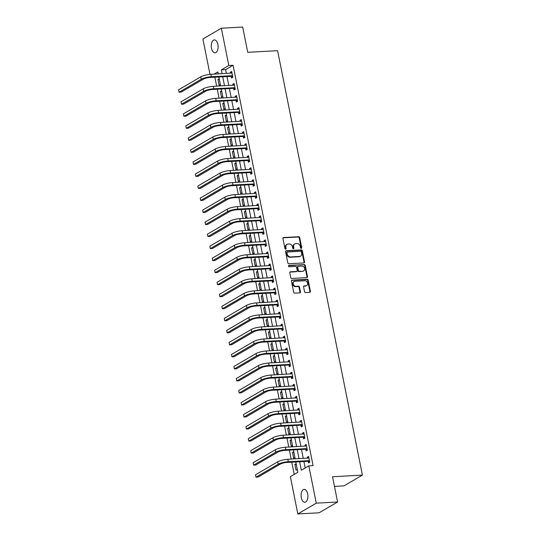 <?xml version="1.0" encoding="UTF-8"?>
<svg xmlns="http://www.w3.org/2000/svg" width="541" height="541" viewBox="0 0 541 541"><rect width="100%" height="100%" fill="white"/><g stroke="black" fill="none" stroke-linecap="round" stroke-linejoin="round"><path stroke-width="0.81" d="M301.249 248.353A0.69 0.568 59.7 0 0 301.702 247.656L299.7 237.621A0.987 0.811 59.7 0 0 298.673 236.721L283.599 237.546A0.987 0.811 59.7 0 0 282.95 238.54L284.958 248.576A0.69 0.568 59.7 0 0 286.128 248.508L285.871 247.21A3.165 2.59 59.7 0 1 286.953 244.336A3.165 2.59 59.7 0 1 287.94 244.045L289.198 243.971A3.165 2.59 59.7 0 1 292.485 246.852L292.742 248.15A0.69 0.568 59.7 0 0 293.919 248.082L293.655 246.784A3.165 2.59 59.7 0 1 294.737 243.91A3.165 2.59 59.7 0 1 295.731 243.619L296.989 243.545A3.165 2.59 59.7 0 1 300.269 246.425L300.532 247.724A0.69 0.568 59.7 0 0 301.249 248.353M301.168 248.353A0.69 0.568 59.7 0 0 301.202 247.947L299.2 237.912A0.987 0.811 59.7 0 0 298.172 237.012L283.099 237.837A0.987 0.811 59.7 0 0 283.071 237.844M285.594 249.205A0.69 0.568 59.7 0 0 285.628 248.799L285.371 247.501L285.871 247.21M293.378 248.779A0.69 0.568 59.7 0 0 293.418 248.373L293.154 247.075L293.655 246.784M301.303 497.673A6.445 3.408 86.9 0 1 304.143 489.375A6.445 3.408 86.9 0 1 307.687 493.947A6.445 3.408 86.9 0 1 304.847 502.244A6.445 3.408 86.9 0 1 301.303 497.673M211.497 48.223A6.445 3.408 86.9 0 1 214.331 39.926A6.445 3.408 86.9 0 1 217.874 44.497A6.445 3.408 86.9 0 1 215.041 52.795A6.445 3.408 86.9 0 1 211.497 48.223M304.522 291.646A0.987 0.811 59.7 0 0 305.55 292.546L309.777 292.316A0.987 0.811 59.7 0 0 310.426 291.329L308.201 280.177A0.987 0.811 59.7 0 0 307.173 279.278L292.099 280.103A0.987 0.811 59.7 0 0 291.45 281.097L293.682 292.241A0.987 0.811 59.7 0 0 294.71 293.141L299.815 292.864A0.987 0.811 59.7 0 0 300.465 291.87L299.511 287.102A0.987 0.811 59.7 0 0 298.483 286.203L295.954 286.338A2.644 2.164 59.7 0 1 293.35 284.431A2.644 2.164 59.7 0 1 294.115 281.53A2.644 2.164 59.7 0 1 294.94 281.286L304.867 280.745A2.644 2.164 59.7 0 1 307.464 282.652A2.644 2.164 59.7 0 1 306.7 285.553A2.644 2.164 59.7 0 1 305.875 285.797L304.218 285.885A0.987 0.811 59.7 0 0 303.569 286.879L304.522 291.646M209.982 74.381L202.916 38.999L221.357 28.22L242.686 27.05L247.737 52.315L277.594 50.678L362.402 475.106L332.546 476.743L337.591 502.001L316.262 503.171L297.82 513.95L290.368 476.655L297.848 472.286L295.778 461.94M221.357 28.22L228.809 65.515L221.337 69.884L222.094 73.704M299.633 461.73L301.337 470.251L308.81 465.875L313.077 465.645L233.076 65.278L228.809 65.515M308.81 465.875L316.262 503.171M303.907 262.94A0.987 0.811 59.7 0 0 304.556 261.945L302.331 250.801A0.987 0.811 59.7 0 0 301.303 249.901L286.23 250.726A0.987 0.811 59.7 0 0 285.58 251.714L287.812 262.865A0.987 0.811 59.7 0 0 288.833 263.765L303.907 262.94M305.266 265.489L307.491 276.634A0.987 0.811 59.7 0 1 306.842 277.628L291.775 278.453A0.987 0.811 59.7 0 1 290.747 277.553L289.793 272.786A0.987 0.811 59.7 0 1 290.443 271.792L296.556 271.46A0.987 0.811 59.7 0 0 297.205 270.466L296.569 267.301A0.987 0.811 59.7 0 0 295.542 266.402L289.178 266.754A0.69 0.568 59.7 0 1 288.914 265.428L304.238 264.59A0.987 0.811 59.7 0 1 305.266 265.489L304.766 265.78L306.997 276.924L307.491 276.634M233.076 65.278L225.597 69.647L226.361 73.468M226.977 76.524L228.769 85.498M229.377 88.555L231.169 97.529M231.785 100.585L233.577 109.559M234.185 112.616L235.977 121.59M236.586 124.646L238.385 133.62M238.994 136.677L240.786 145.651M241.394 148.707L243.193 157.681M243.802 160.738L245.594 169.712M246.202 172.768L247.994 181.742M248.61 184.799L250.402 193.773M251.01 196.829L252.803 205.803M253.418 208.86L255.21 217.827M255.819 220.89L257.611 229.857M258.226 232.921L260.018 241.888M260.627 244.951L262.419 253.918M263.034 256.982L264.826 265.949M265.435 269.012L267.227 277.979M267.842 281.043L269.634 290.01M270.243 293.073L272.035 302.04M272.65 305.104L274.443 314.071M275.051 317.134L276.843 326.101M277.452 329.158L279.251 338.132M279.859 341.188L281.651 350.162M282.26 353.219L284.059 362.193M284.667 365.249L286.46 374.223M287.068 377.28L288.86 386.254M289.476 389.31L291.268 398.284M291.876 401.341L293.668 410.315M294.284 413.371L296.076 422.345M296.684 425.402L298.476 434.376M299.092 437.432L300.884 446.406M301.493 449.463L303.285 458.437M303.9 461.493L305.198 467.992M231.264 76.409L231.575 77.978L232.826 77.248L231.67 71.473L230.425 72.203L230.628 73.231M233.671 88.44L233.983 90.009L235.227 89.279L234.077 83.503L232.826 84.234L233.036 85.262M236.072 100.47L236.383 102.039L237.634 101.309L236.478 95.534L235.234 96.264L235.436 97.292M238.473 112.501L238.791 114.07L240.035 113.34L238.885 107.564L237.634 108.295L237.844 109.323M240.88 124.525L241.191 126.1L242.442 125.37L241.286 119.595L240.042 120.325L240.245 121.353M243.281 136.555L243.599 138.131L244.843 137.4L243.687 131.625L242.442 132.356L242.652 133.384M245.688 148.586L245.999 150.161L247.251 149.431L246.094 143.656L244.85 144.386L245.053 145.414M248.089 160.616L248.407 162.192L249.651 161.461L248.495 155.686L247.251 156.417L247.46 157.445M250.497 172.647L250.808 174.216L252.059 173.492L250.902 167.717L249.658 168.447L249.861 169.475M252.897 184.677L253.215 186.246L254.459 185.522L253.303 179.747L252.059 180.478L252.268 181.505M255.305 196.708L255.616 198.276L256.86 197.553L255.71 191.778L254.466 192.501L254.669 193.536M257.705 208.738L258.023 210.307L259.267 209.583L258.111 203.808L256.867 204.532L257.07 205.566M260.113 220.769L260.424 222.337L261.668 221.614L260.519 215.839L259.267 216.562L259.477 217.597M262.513 232.799L262.831 234.368L264.076 233.644L262.919 227.869L261.675 228.593L261.878 229.627M264.921 244.83L265.232 246.398L266.476 245.675L265.327 239.9L264.076 240.623L264.285 241.658M267.322 256.86L267.639 258.429L268.884 257.705L267.727 251.93L266.483 252.654L266.686 253.688M269.729 268.891L270.04 270.459L271.284 269.729L270.135 263.961L268.884 264.684L269.093 265.719M272.13 280.921L272.441 282.49L273.692 281.76L272.536 275.991L271.291 276.715L271.494 277.749M274.537 292.952L274.848 294.52L276.093 293.79L274.943 288.015L273.692 288.745L273.902 289.78M276.938 304.982L277.249 306.551L278.5 305.821L277.344 300.045L276.099 300.776L276.302 301.81M279.339 317.012L279.656 318.581L280.901 317.851L279.751 312.076L278.5 312.806L278.71 313.841M281.746 329.043L282.057 330.612L283.308 329.882L282.152 324.106L280.907 324.837L281.11 325.871M284.147 341.073L284.465 342.642L285.709 341.912L284.552 336.137L283.308 336.867L283.518 337.902M286.554 353.104L286.865 354.673L288.116 353.942L286.96 348.167L285.716 348.898L285.918 349.932M288.955 365.134L289.273 366.703L290.517 365.973L289.361 360.198L288.116 360.928L288.326 361.956M291.362 377.165L291.673 378.734L292.924 378.003L291.768 372.228L290.524 372.959L290.727 373.987M293.763 389.195L294.081 390.764L295.325 390.034L294.169 384.259L292.924 384.989L293.134 386.017M296.17 401.226L296.482 402.795L297.726 402.064L296.576 396.289L295.332 397.02L295.535 398.048M298.571 413.256L298.889 414.825L300.133 414.095L298.977 408.32L297.733 409.05L297.942 410.078M300.979 425.287L301.29 426.856L302.534 426.125L301.384 420.35L300.133 421.081L300.343 422.108M303.379 437.311L303.697 438.886L304.941 438.156L303.785 432.381L302.541 433.111L302.744 434.139M305.787 449.341L306.098 450.917L307.342 450.186L306.192 444.411L304.941 445.142L305.151 446.169M308.187 461.372L308.505 462.947L309.75 462.217L308.593 456.442L307.349 457.172L307.552 458.2M214.858 77.187L216.65 86.161M217.266 89.218L219.058 98.191M219.666 101.248L221.458 110.222M222.074 113.279L223.866 122.252M224.474 125.309L226.266 134.283M226.875 137.34L228.674 146.313M229.283 149.37L231.075 158.344M231.683 161.401L233.475 170.374M234.091 173.431L235.883 182.405M236.491 185.462L238.283 194.435M238.899 197.492L240.691 206.466M241.3 209.523L243.092 218.496M243.707 221.553L245.499 230.527M246.108 233.584L247.9 242.557M248.515 245.614L250.307 254.588M250.916 257.644L252.708 266.612M253.323 269.675L255.115 278.642M255.724 281.705L257.516 290.673M258.131 293.736L259.923 302.703M260.532 305.766L262.324 314.734M262.94 317.797L264.732 326.764M265.34 329.827L267.132 338.794M267.741 341.858L269.54 350.825M270.148 353.888L271.94 362.855M272.549 365.912L274.341 374.886M274.956 377.943L276.749 386.916M277.357 389.973L279.149 398.947M279.765 402.004L281.557 410.977M282.165 414.034L283.957 423.008M284.573 426.065L286.365 435.038M286.973 438.095L288.766 447.069M289.381 450.126L291.173 459.099M291.782 462.156L294.23 474.403M217.962 79.486L219.119 85.262L220.363 84.531L219.206 78.756L217.962 79.486L219.342 79.412M220.363 91.517L221.519 97.292L222.764 96.562L221.614 90.787L220.363 91.517L221.742 91.443M222.77 103.547L223.927 109.323L225.171 108.592L224.015 102.817L222.77 103.547L224.143 103.473M225.171 115.578L226.327 121.353L227.572 120.623L226.422 114.848L225.171 115.578L226.551 115.504M227.578 127.608L228.728 133.384L229.979 132.653L228.823 126.878L227.578 127.608L228.951 127.527M229.979 139.639L231.135 145.414L232.38 144.684L231.23 138.909L229.979 139.639L231.359 139.558M232.387 151.669L233.536 157.438L234.787 156.714L233.631 150.939L232.387 151.669L233.759 151.588M234.787 163.7L235.944 169.468L237.188 168.745L236.038 162.969L234.787 163.7L236.167 163.619M237.195 175.724L238.344 181.499L239.595 180.775L238.439 175L237.195 175.724L238.567 175.649M239.595 187.754L240.752 193.529L241.996 192.806L240.84 187.03L239.595 187.754L240.975 187.68M242.003 199.785L243.152 205.56L244.404 204.836L243.247 199.061L242.003 199.785L243.376 199.71M244.404 211.815L245.56 217.59L246.804 216.867L245.648 211.091L244.404 211.815L245.783 211.741M246.811 223.846L247.961 229.621L249.212 228.897L248.055 223.122L246.811 223.846L248.184 223.771M249.212 235.876L250.368 241.651L251.612 240.928L250.456 235.152L249.212 235.876L250.591 235.802M251.619 247.906L252.769 253.682L254.013 252.951L252.863 247.183L251.619 247.906L252.992 247.832M254.02 259.937L255.176 265.712L256.42 264.982L255.264 259.213L254.02 259.937L255.399 259.863M256.42 271.967L257.577 277.743L258.821 277.012L257.672 271.237L256.42 271.967L257.8 271.893M258.828 283.998L259.984 289.773L261.229 289.043L260.072 283.268L258.828 283.998L260.207 283.924M261.229 296.028L262.385 301.804L263.629 301.073L262.48 295.298L261.229 296.028L262.608 295.954M263.636 308.059L264.792 313.834L266.037 313.104L264.88 307.329L263.636 308.059L265.009 307.985M266.037 320.089L267.193 325.865L268.437 325.134L267.288 319.359L266.037 320.089L267.416 320.015M268.444 332.12L269.594 337.895L270.845 337.165L269.689 331.39L268.444 332.12L269.817 332.046M270.845 344.15L272.001 349.926L273.246 349.195L272.096 343.42L270.845 344.15L272.224 344.076M273.252 356.181L274.402 361.956L275.653 361.226L274.497 355.451L273.252 356.181L274.625 356.106M275.653 368.211L276.809 373.987L278.054 373.256L276.904 367.481L275.653 368.211L277.033 368.137M278.06 380.242L279.21 386.017L280.461 385.287L279.305 379.512L278.06 380.242L279.433 380.167M280.461 392.272L281.618 398.048L282.862 397.317L281.705 391.542L280.461 392.272L281.841 392.198M282.869 404.303L284.018 410.078L285.269 409.348L284.113 403.572L282.869 404.303L284.241 404.228M285.269 416.333L286.426 422.108L287.67 421.378L286.514 415.603L285.269 416.333L286.649 416.259M287.677 428.364L288.826 434.139L290.077 433.409L288.921 427.633L287.677 428.364L289.05 428.289M290.077 440.394L291.234 446.169L292.478 445.439L291.322 439.664L290.077 440.394L291.457 440.313M292.485 452.425L293.635 458.2L294.879 457.47L293.729 451.694L292.485 452.425L293.858 452.344M294.886 464.455L296.042 470.224L297.286 469.5L296.13 463.725L294.886 464.455L296.265 464.374M334.473 486.4L343.961 485.886L362.402 475.106M337.591 502.001L319.149 512.78L297.82 513.95M218.239 73.914L217.847 71.919L214.04 74.144M295.17 458.883L293.371 449.909M292.762 446.852L290.97 437.879M290.361 434.822L288.563 425.848M287.954 422.792L286.162 413.818M285.553 410.761L283.761 401.787M283.146 398.731L281.354 389.757M280.745 386.7L278.953 377.726M278.338 374.67L276.546 365.696M275.937 362.639L274.145 353.665M273.53 350.609L271.738 341.635M271.129 338.578L269.337 329.604M268.721 326.548L266.929 317.574M266.321 314.517L264.529 305.543M263.913 302.487L262.121 293.513M261.513 290.456L259.721 281.482M259.105 278.426L257.313 269.452M256.704 266.395L254.912 257.421M254.297 254.365L252.505 245.398M251.896 242.334L250.104 233.367M249.496 230.304L247.697 221.337M247.088 218.273L245.296 209.306M244.688 206.243L242.895 197.276M242.28 194.212L240.488 185.245M239.879 182.182L238.087 173.215M237.472 170.151L235.68 161.184M235.071 158.121L233.279 149.154M232.664 146.09L230.872 137.123M230.263 134.067L228.471 125.093M227.856 122.036L226.064 113.062M225.455 110.006L223.663 101.032M223.048 97.975L221.255 89.001M220.647 85.945L218.855 76.971M222.709 76.761L224.501 85.728M225.11 88.792L226.902 97.759M227.518 100.822L229.31 109.789M229.918 112.853L231.71 121.82M232.326 124.883L234.118 133.85M234.726 136.914L236.518 145.881M237.134 148.944L238.926 157.911M239.535 160.975L241.327 169.942M241.942 173.005L243.734 181.972M244.343 185.029L246.135 194.003M246.75 197.059L248.542 206.033M249.151 209.09L250.943 218.064M251.551 221.12L253.35 230.094M253.959 233.151L255.751 242.125M256.36 245.181L258.158 254.155M258.767 257.212L260.559 266.186M261.168 269.242L262.96 278.216M263.575 281.273L265.367 290.247M265.976 293.303L267.768 302.277M268.383 305.334L270.175 314.307M270.784 317.364L272.576 326.338M273.191 329.395L274.984 338.368M275.592 341.425L277.384 350.399M278 353.456L279.792 362.429M280.4 365.486L282.192 374.46M282.808 377.517L284.6 386.49M285.208 389.547L287 398.514M287.616 401.578L289.408 410.545M290.017 413.608L291.809 422.575M292.417 425.639L294.216 434.606M294.825 437.669L296.617 446.636M297.225 449.699L299.024 458.667M225.597 69.647L221.337 69.884M230.425 72.203L231.798 72.129M232.826 84.234L234.206 84.159M235.234 96.264L236.606 96.19M237.634 108.295L239.014 108.22M240.042 120.325L241.414 120.251M242.442 132.356L243.822 132.281M244.85 144.386L246.223 144.305M247.251 156.417L248.63 156.335M249.658 168.447L251.031 168.366M252.059 180.478L253.438 180.396M254.466 192.501L255.839 192.427M256.867 204.532L258.246 204.457M259.267 216.562L260.647 216.488M261.675 228.593L263.054 228.518M264.076 240.623L265.455 240.549M266.483 252.654L267.856 252.579M268.884 264.684L270.263 264.61M271.291 276.715L272.664 276.64M273.692 288.745L275.071 288.671M276.099 300.776L277.472 300.701M278.5 312.806L279.88 312.732M280.907 324.837L282.28 324.762M283.308 336.867L284.688 336.793M285.716 348.898L287.088 348.823M288.116 360.928L289.496 360.854M290.524 372.959L291.897 372.884M292.924 384.989L294.304 384.915M295.332 397.02L296.705 396.945M297.733 409.05L299.112 408.976M300.133 421.081L301.513 421.006M302.541 433.111L303.92 433.037M304.941 445.142L306.321 445.067M307.349 457.172L308.722 457.091M294.737 243.91L294.243 244.201A3.165 2.59 59.7 0 0 293.154 247.075M286.953 244.336L286.453 244.627A3.165 2.59 59.7 0 0 285.371 247.501M303.934 262.933A0.987 0.811 59.7 0 0 304.062 262.236L301.831 251.092A0.987 0.811 59.7 0 0 300.803 250.192L285.736 251.017A0.987 0.811 59.7 0 0 285.702 251.017M301.364 251.903A0.69 0.568 59.7 0 0 300.647 251.274L287.42 251.998A0.69 0.568 59.7 0 0 286.96 252.694L287.237 254.06A3.165 2.59 59.7 0 0 290.517 256.934L299.565 256.441A3.165 2.59 59.7 0 0 300.553 256.15A3.165 2.59 59.7 0 0 301.641 253.269L301.364 251.903M286.919 252.289A0.69 0.568 59.7 0 0 286.466 252.985L286.96 252.694M300.553 256.15L300.059 256.441A3.165 2.59 59.7 0 1 299.065 256.732L290.023 257.232A3.165 2.59 59.7 0 1 286.737 254.351L286.466 252.985M306.875 277.628A0.987 0.811 59.7 0 0 306.997 276.924M296.86 271.366L296.367 271.656A0.987 0.811 59.7 0 1 296.055 271.751L289.942 272.082A0.987 0.811 59.7 0 0 289.915 272.082M288.502 265.719L304.238 264.59M302.899 271.109A2.644 2.164 59.7 0 0 303.724 270.865A2.644 2.164 59.7 0 0 304.488 267.964A2.644 2.164 59.7 0 0 301.885 266.057L298.389 266.246A0.987 0.811 59.7 0 0 297.739 267.24L298.375 270.405A0.987 0.811 59.7 0 0 299.403 271.305L302.399 271.399A2.644 2.164 59.7 0 0 303.224 271.156L303.724 270.865M298.084 266.341L297.584 266.632A0.987 0.811 59.7 0 0 297.246 267.531L297.739 267.24M302.399 271.399L298.903 271.596A0.987 0.811 59.7 0 1 297.875 270.696L297.246 267.531M304.766 265.78A0.987 0.811 59.7 0 0 303.744 264.88M306.7 285.553L306.206 285.844A2.644 2.164 59.7 0 1 305.374 286.088L303.724 286.182A0.987 0.811 59.7 0 0 303.697 286.182M294.115 281.53L293.614 281.82A2.644 2.164 59.7 0 0 292.85 284.728A2.644 2.164 59.7 0 0 295.454 286.635L295.954 286.338M299.842 292.857A0.987 0.811 59.7 0 0 299.964 292.16L299.011 287.393A0.987 0.811 59.7 0 0 297.983 286.493L295.454 286.635M309.81 292.316A0.987 0.811 59.7 0 0 309.932 291.619L307.701 280.468A0.987 0.811 59.7 0 0 306.679 279.569L291.606 280.394A0.987 0.811 59.7 0 0 291.579 280.4M231.988 73.042L210.895 74.313L211.375 76.721L232.508 75.679M232.765 76.957L230.993 76.308L210.124 77.451A5.031 1.116 168.7 0 0 203.369 79.142L181.208 92.085L179.078 92.207L201.238 79.257A7.547 1.677 -11.3 0 1 211.375 76.721M178.598 89.799L179.078 92.207L178.598 89.799L200.758 76.849A7.547 1.677 -11.3 0 1 210.895 74.313M230.993 76.308L232.238 75.578M234.388 85.072L213.296 86.344L213.776 88.751L234.916 87.71M235.173 88.988L233.394 88.339L212.532 89.481A5.031 1.116 168.7 0 0 205.769 91.172L183.615 104.115L181.478 104.237L203.639 91.287A7.547 1.677 -11.3 0 1 213.776 88.751M180.998 101.83L181.478 104.237L180.998 101.83L203.159 88.88A7.547 1.677 -11.3 0 1 213.296 86.344M233.394 88.339L234.638 87.608M236.789 97.103L215.703 98.374L216.184 100.782L237.316 99.74M237.573 101.018L235.802 100.369L214.933 101.512A5.031 1.116 168.7 0 0 208.177 103.203L186.016 116.146L183.886 116.268L206.047 103.317A7.547 1.677 -11.3 0 1 216.184 100.782M183.406 113.86L183.886 116.268L183.406 113.86L205.56 100.91A7.547 1.677 -11.3 0 1 215.703 98.374M235.802 100.369L237.046 99.639M239.196 109.133L218.104 110.405L218.584 112.812L239.724 111.771M239.981 113.049L238.202 112.4L217.34 113.542A5.031 1.116 168.7 0 0 210.577 115.233L188.424 128.176L186.287 128.298L208.447 115.348A7.547 1.677 -11.3 0 1 218.584 112.812M185.806 125.891L186.287 128.298L185.806 125.891L207.967 112.941A7.547 1.677 -11.3 0 1 218.104 110.405M238.202 112.4L239.447 111.669M241.597 121.164L220.505 122.435L220.992 124.843L242.125 123.801M242.382 125.079L240.603 124.43L219.741 125.573A5.031 1.116 168.7 0 0 212.985 127.263L190.824 140.207L188.694 140.329L210.855 127.378A7.547 1.677 -11.3 0 1 220.992 124.843M188.214 137.921L188.694 140.329L188.214 137.921L210.368 124.971A7.547 1.677 -11.3 0 1 220.505 122.435M240.603 124.43L241.854 123.7M244.005 133.194L222.912 134.466L223.392 136.873L244.532 135.832M244.789 137.11L243.01 136.46L222.148 137.603A5.031 1.116 168.7 0 0 215.386 139.287L193.232 152.237L191.095 152.359L213.255 139.409A7.547 1.677 -11.3 0 1 223.392 136.873M190.615 149.952L191.095 152.359L190.615 149.952L212.775 137.001A7.547 1.677 -11.3 0 1 222.912 134.466M243.01 136.46L244.255 135.73M246.405 145.225L225.313 146.496L225.793 148.903L246.933 147.862M247.19 149.14L245.411 148.491L224.549 149.634A5.031 1.116 168.7 0 0 217.793 151.318L195.632 164.268L193.502 164.383L215.656 151.439A7.547 1.677 -11.3 0 1 225.793 148.903M193.022 161.982L193.502 164.383L193.022 161.982L215.176 149.032A7.547 1.677 -11.3 0 1 225.313 146.496M245.411 148.491L246.662 147.761M248.813 157.255L227.72 158.527L228.201 160.934L249.34 159.893M249.59 161.171L247.819 160.515L226.956 161.658A5.031 1.116 168.7 0 0 220.194 163.348L198.04 176.298L195.903 176.413L218.064 163.47A7.547 1.677 -11.3 0 1 228.201 160.934M195.423 174.013L195.903 176.413L195.423 174.013L217.583 161.062A7.547 1.677 -11.3 0 1 227.72 158.527M247.819 160.515L249.063 159.791M251.213 169.286L230.121 170.557L230.601 172.964L251.741 171.923M251.998 173.201L250.219 172.545L229.357 173.688A5.031 1.116 168.7 0 0 222.601 175.379L200.44 188.329L198.31 188.444L220.464 175.5A7.547 1.677 -11.3 0 1 230.601 172.964M197.83 186.043L198.31 188.444L197.83 186.043L219.984 173.093A7.547 1.677 -11.3 0 1 230.121 170.557M250.219 172.545L251.47 171.822M253.621 181.316L232.529 182.588L233.009 184.995L254.148 183.954M254.398 185.232L252.627 184.576L231.764 185.719A5.031 1.116 168.7 0 0 225.002 187.409L202.848 200.359L200.711 200.474L222.872 187.531A7.547 1.677 -11.3 0 1 233.009 184.995M200.231 198.074L200.711 200.474L200.231 198.074L222.392 185.123A7.547 1.677 -11.3 0 1 232.529 182.588M252.627 184.576L253.871 183.852M256.021 193.347L234.929 194.618L235.409 197.025L256.549 195.984M256.806 197.262L255.027 196.606L234.165 197.749A5.031 1.116 168.7 0 0 227.409 199.44L205.249 212.39L203.118 212.505L225.272 199.561A7.547 1.677 -11.3 0 1 235.409 197.025M202.638 210.104L203.118 212.505L202.638 210.104L224.792 197.154A7.547 1.677 -11.3 0 1 234.929 194.618M255.027 196.606L256.278 195.883M258.429 205.377L237.337 206.648L237.817 209.056L258.956 208.015M259.207 209.293L257.435 208.637L236.573 209.78A5.031 1.116 168.7 0 0 229.81 211.47L207.656 224.42L205.519 224.535L227.68 211.592A7.547 1.677 -11.3 0 1 237.817 209.056M205.039 222.135L205.519 224.535L205.039 222.135L227.2 209.184A7.547 1.677 -11.3 0 1 237.337 206.648M257.435 208.637L258.679 207.913M260.83 217.408L239.737 218.679L240.218 221.086L261.357 220.038M261.614 221.323L259.836 220.667L238.973 221.81A5.031 1.116 168.7 0 0 232.217 223.501L210.057 236.451L207.927 236.566L230.081 223.616A7.547 1.677 -11.3 0 1 240.218 221.086M207.446 234.158L207.927 236.566L207.446 234.158L229.6 221.215A7.547 1.677 -11.3 0 1 239.737 218.679M259.836 220.667L261.087 219.944M263.237 229.438L242.145 230.709L242.625 233.117L263.758 232.069M264.015 233.354L262.243 232.698L241.381 233.84A5.031 1.116 168.7 0 0 234.618 235.531L212.464 248.481L210.327 248.596L232.488 235.646A7.547 1.677 -11.3 0 1 242.625 233.117M209.847 246.189L210.327 248.596L209.847 246.189L232.008 233.245A7.547 1.677 -11.3 0 1 242.145 230.709M262.243 232.698L263.487 231.974M265.638 241.469L244.546 242.74L245.026 245.147L266.165 244.099M266.422 245.384L264.644 244.728L243.781 245.871A5.031 1.116 168.7 0 0 237.026 247.562L214.865 260.512L212.735 260.627L234.889 247.677A7.547 1.677 -11.3 0 1 245.026 245.147M212.255 258.219L212.735 260.627L212.255 258.219L234.409 245.276A7.547 1.677 -11.3 0 1 244.546 242.74M264.644 244.728L265.895 244.005M268.045 253.499L246.953 254.77L247.433 257.171L268.566 256.13M268.823 257.415L267.051 256.759L246.182 257.901A5.031 1.116 168.7 0 0 239.426 259.592L217.266 272.542L215.135 272.657L237.296 259.707A7.547 1.677 -11.3 0 1 247.433 257.171M214.655 270.25L215.135 272.657L214.655 270.25L236.816 257.306A7.547 1.677 -11.3 0 1 246.953 254.77M267.051 256.759L268.295 256.028M270.446 265.53L249.354 266.801L249.834 269.202L270.973 268.16M271.23 269.445L269.452 268.789L248.59 269.932A5.031 1.116 168.7 0 0 241.834 271.623L219.673 284.573L217.543 284.688L239.697 271.738A7.547 1.677 -11.3 0 1 249.834 269.202M217.056 282.28L217.543 284.688L217.056 282.28L239.217 269.337A7.547 1.677 -11.3 0 1 249.354 266.801M269.452 268.789L270.696 268.059M272.853 277.56L251.761 278.831L252.241 281.232L273.374 280.191M273.631 281.476L271.859 280.82L250.99 281.962A5.031 1.116 168.7 0 0 244.234 283.653L222.074 296.603L219.944 296.718L242.104 283.768A7.547 1.677 -11.3 0 1 252.241 281.232M219.463 294.311L219.944 296.718L219.463 294.311L241.624 281.367A7.547 1.677 -11.3 0 1 251.761 278.831M271.859 280.82L273.104 280.089M275.254 289.591L254.162 290.862L254.642 293.263L275.782 292.221M276.038 293.506L274.26 292.85L253.398 293.993A5.031 1.116 168.7 0 0 246.642 295.684L224.481 308.634L222.344 308.749L244.505 295.799A7.547 1.677 -11.3 0 1 254.642 293.263M221.864 306.341L222.344 308.749L221.864 306.341L244.025 293.391A7.547 1.677 -11.3 0 1 254.162 290.862M274.26 292.85L275.504 292.12M277.655 301.621L256.569 302.892L257.049 305.293L278.182 304.252M278.439 305.537L276.667 304.881L255.798 306.023A5.031 1.116 168.7 0 0 249.043 307.714L226.882 320.664L224.752 320.779L246.912 307.829A7.547 1.677 -11.3 0 1 257.049 305.293M224.272 318.372L224.752 320.779L224.272 318.372L246.432 305.422A7.547 1.677 -11.3 0 1 256.569 302.892M276.667 304.881L277.912 304.15M280.062 313.652L258.97 314.916L259.45 317.324L280.59 316.282M280.847 317.56L279.068 316.911L258.206 318.054A5.031 1.116 168.7 0 0 251.443 319.745L229.289 332.695L227.152 332.81L249.313 319.859A7.547 1.677 -11.3 0 1 259.45 317.324M226.672 330.402L227.152 332.81L226.672 330.402L248.833 317.452A7.547 1.677 -11.3 0 1 258.97 314.916M279.068 316.911L280.312 316.181M282.463 325.682L261.371 326.947L261.858 329.354L282.99 328.313M283.247 329.591L281.476 328.942L260.606 330.084A5.031 1.116 168.7 0 0 253.851 331.775L231.69 344.725L229.56 344.84L251.721 331.89A7.547 1.677 -11.3 0 1 261.858 329.354M229.08 342.433L229.56 344.84L229.08 342.433L251.234 329.483A7.547 1.677 -11.3 0 1 261.371 326.947M281.476 328.942L282.72 328.211M284.87 337.706L263.778 338.977L264.258 341.385L285.398 340.343M285.655 341.621L283.876 340.972L263.014 342.115A5.031 1.116 168.7 0 0 256.251 343.805L234.097 356.756L231.961 356.871L254.121 343.92A7.547 1.677 -11.3 0 1 264.258 341.385M231.48 354.463L231.961 356.871L231.48 354.463L253.641 341.513A7.547 1.677 -11.3 0 1 263.778 338.977M283.876 340.972L285.121 340.242M287.271 349.736L266.179 351.008L266.666 353.415L287.798 352.374M288.055 353.652L286.277 353.002L265.415 354.145A5.031 1.116 168.7 0 0 258.659 355.836L236.498 368.786L234.368 368.901L256.522 355.951A7.547 1.677 -11.3 0 1 266.666 353.415M233.888 366.494L234.368 368.901L233.888 366.494L256.042 353.543A7.547 1.677 -11.3 0 1 266.179 351.008M286.277 353.002L287.528 352.272M289.678 361.767L268.586 363.038L269.066 365.445L290.206 364.404M290.456 365.682L288.684 365.033L267.822 366.176A5.031 1.116 168.7 0 0 261.06 367.866L238.906 380.817L236.769 380.932L258.929 367.981A7.547 1.677 -11.3 0 1 269.066 365.445M236.289 378.524L236.769 380.932L236.289 378.524L258.449 365.574A7.547 1.677 -11.3 0 1 268.586 363.038M288.684 365.033L289.929 364.303M292.079 373.797L270.987 375.069L271.467 377.476L292.607 376.435M292.864 377.713L291.085 377.063L270.223 378.206A5.031 1.116 168.7 0 0 263.467 379.897L241.306 392.84L239.176 392.962L261.33 380.012A7.547 1.677 -11.3 0 1 271.467 377.476M238.696 390.555L239.176 392.962L238.696 390.555L260.85 377.604A7.547 1.677 -11.3 0 1 270.987 375.069M291.085 377.063L292.336 376.333M294.487 385.828L273.394 387.099L273.874 389.506L295.014 388.465M295.264 389.743L293.493 389.094L272.63 390.237A5.031 1.116 168.7 0 0 265.868 391.927L243.714 404.871L241.577 404.993L263.738 392.042A7.547 1.677 -11.3 0 1 273.874 389.506M241.097 402.585L241.577 404.993L241.097 402.585L263.257 389.635A7.547 1.677 -11.3 0 1 273.394 387.099M293.493 389.094L294.737 388.364M296.887 397.858L275.795 399.13L276.275 401.537L297.415 400.496M297.672 401.774L295.893 401.124L275.031 402.267A5.031 1.116 168.7 0 0 268.275 403.958L246.114 416.901L243.984 417.023L266.138 404.073A7.547 1.677 -11.3 0 1 276.275 401.537M243.504 414.616L243.984 417.023L243.504 414.616L265.658 401.665A7.547 1.677 -11.3 0 1 275.795 399.13M295.893 401.124L297.144 400.394M299.295 409.889L278.202 411.16L278.683 413.567L299.822 412.526M300.072 413.804L298.301 413.155L277.438 414.298A5.031 1.116 168.7 0 0 270.676 415.988L248.522 428.932L246.385 429.054L268.546 416.103A7.547 1.677 -11.3 0 1 278.683 413.567M245.905 426.646L246.385 429.054L245.905 426.646L268.065 413.696A7.547 1.677 -11.3 0 1 278.202 411.16M298.301 413.155L299.545 412.425M301.695 421.919L280.603 423.19L281.083 425.598L302.223 424.557M302.48 425.835L300.701 425.185L279.839 426.328A5.031 1.116 168.7 0 0 273.083 428.019L250.923 440.962L248.792 441.084L270.946 428.134A7.547 1.677 -11.3 0 1 281.083 425.598M248.312 438.677L248.792 441.084L248.312 438.677L270.466 425.726A7.547 1.677 -11.3 0 1 280.603 423.19M300.701 425.185L301.952 424.455M304.103 433.95L283.011 435.221L283.491 437.628L304.624 436.587M304.881 437.865L303.109 437.216L282.246 438.359A5.031 1.116 168.7 0 0 275.484 440.049L253.33 452.993L251.193 453.115L273.354 440.164A7.547 1.677 -11.3 0 1 283.491 437.628M250.713 450.707L251.193 453.115L250.713 450.707L272.874 437.757A7.547 1.677 -11.3 0 1 283.011 435.221M303.109 437.216L304.353 436.486M306.504 445.98L285.411 447.251L285.891 449.659L307.031 448.617M307.288 449.896L305.509 449.246L284.647 450.389A5.031 1.116 168.7 0 0 277.891 452.073L255.731 465.023L253.601 465.145L275.754 452.195A7.547 1.677 -11.3 0 1 285.891 449.659M253.12 462.738L253.601 465.145L253.12 462.738L275.274 449.787A7.547 1.677 -11.3 0 1 285.411 447.251M305.509 449.246L306.761 448.516M308.911 458.011L287.819 459.282L288.299 461.689L309.432 460.648M309.689 461.926L307.917 461.277L287.048 462.42A5.031 1.116 168.7 0 0 280.292 464.104L258.131 477.054L256.001 477.169L278.162 464.225A7.547 1.677 -11.3 0 1 288.299 461.689M255.521 474.768L256.001 477.169L255.521 474.768L277.682 461.818A7.547 1.677 -11.3 0 1 287.819 459.282M307.917 461.277L309.161 460.547M301.202 247.947L301.702 247.656M285.628 248.799L286.128 248.508M293.418 248.373L293.919 248.082M283.099 237.837L283.599 237.546M298.172 237.012L298.673 236.721M299.2 237.912L299.7 237.621M285.736 251.017L286.23 250.726M300.803 250.192L301.303 249.901M301.831 251.092L302.331 250.801M304.062 262.236L304.556 261.945M286.737 254.351L287.237 254.06M290.023 257.232L290.517 256.934M299.065 256.732L299.565 256.441M289.942 272.082L290.443 271.792M296.055 271.751L296.556 271.46M288.536 265.651L288.914 265.428M297.875 270.696L298.375 270.405M298.903 271.596L299.403 271.305M303.724 286.182L304.218 285.885M305.374 286.088L305.875 285.797M297.983 286.493L298.483 286.203M299.011 287.393L299.511 287.102M299.964 292.16L300.465 291.87M291.606 280.394L292.099 280.103M306.679 279.569L307.173 279.278M307.701 280.468L308.201 280.177M309.932 291.619L310.426 291.329M200.758 76.849L201.238 79.257M203.159 88.88L203.639 91.287M205.56 100.91L206.047 103.317M207.967 112.941L208.447 115.348M210.368 124.971L210.855 127.378M212.775 137.001L213.255 139.409M215.176 149.032L215.656 151.439M217.583 161.062L218.064 163.47M219.984 173.093L220.464 175.5M222.392 185.123L222.872 187.531M224.792 197.154L225.272 199.561M227.2 209.184L227.68 211.592M229.6 221.215L230.081 223.616M232.008 233.245L232.488 235.646M234.409 245.276L234.889 247.677M236.816 257.306L237.296 259.707M239.217 269.337L239.697 271.738M241.624 281.367L242.104 283.768M244.025 293.391L244.505 295.799M246.432 305.422L246.912 307.829M248.833 317.452L249.313 319.859M251.234 329.483L251.721 331.89M253.641 341.513L254.121 343.92M256.042 353.543L256.522 355.951M258.449 365.574L258.929 367.981M260.85 377.604L261.33 380.012M263.257 389.635L263.738 392.042M265.658 401.665L266.138 404.073M268.065 413.696L268.546 416.103M270.466 425.726L270.946 428.134M272.874 437.757L273.354 440.164M275.274 449.787L275.754 452.195M277.682 461.818L278.162 464.225M286.703 252.356L287.197 252.065"/></g></svg>
